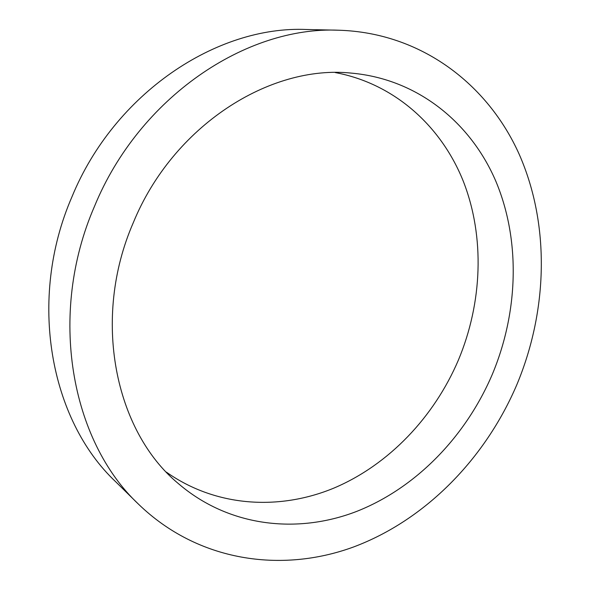 <?xml version="1.0" encoding="UTF-8"?>
<svg xmlns="http://www.w3.org/2000/svg" width="590" height="590" viewBox="0 0 590 590"><rect width="100%" height="100%" fill="white"/><g stroke="black" fill="none" stroke-linecap="round" stroke-linejoin="round"><path stroke-width="0.89" d="M94.503 206.33C139.284 97.188 246.185 26.004 338.749 30.223C421.304 32.723 487.982 84.436 519.266 154.433C550.256 225.026 547.793 310.642 516.825 384.724C485.305 458.577 425.641 520.033 353.432 547.026C281.437 573.392 197.879 561.65 138.532 504.207C70.97 440.789 47.473 314.522 94.503 206.33M133.281 222.71C91.465 318.703 115.006 431.069 178.209 483.468C228.662 526.855 297.131 534.422 356.655 511.412C416.282 487.886 465.879 436.32 492.303 374.37C518.293 312.235 520.69 240.72 495.983 181.58C470.982 122.86 417.816 79.053 351.537 73.13C269.91 64.347 172.944 125.81 133.281 222.71M138.532 504.207L115.574 481.639C50.165 420.11 27.295 299.572 71.965 196.809C114.49 93.139 216.855 25.503 306.564 29.5L338.749 30.223M166.402 472.148C216.139 507.223 279.557 510.733 334.25 487.945C388.98 464.669 434.1 417.027 458.408 360.048C482.31 302.899 485.01 237.335 463.541 181.868C441.748 126.769 395.02 83.765 335.194 72.555"/></g></svg>
